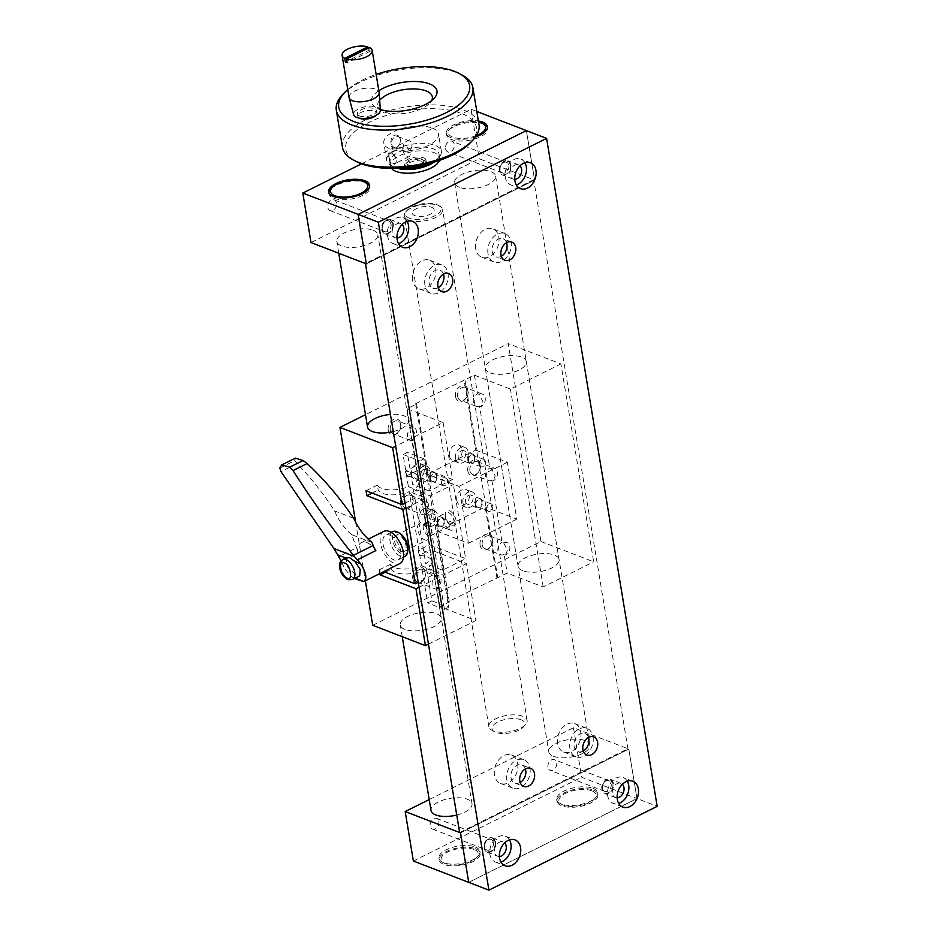 <?xml version="1.0" encoding="UTF-8"?>
<svg xmlns="http://www.w3.org/2000/svg" width="937" height="937" viewBox="0 0 937 937"><rect width="100%" height="100%" fill="white"/><g stroke="black" fill="none" stroke-linecap="round" stroke-linejoin="round"><path stroke-width="0.7" stroke-dasharray="4.68 3.51" d="M429.205 799.577L573.456 727.733L628.786 749.073L627.907 748.745L533.703 179.74L534.582 180.08L479.252 158.74L311.002 242.542M526.395 130.606L534.582 180.08L366.332 263.883L534.582 180.08L526.395 130.606M573.456 727.733L581.643 777.218L636.973 798.558L628.786 749.073L636.973 798.558L657.177 806.347M636.973 798.558L468.711 882.361L636.973 798.558M525.388 768.89A9.698 7.109 111.1 0 0 521.874 764.943A9.698 7.109 111.1 0 0 511.743 771.432A9.698 7.109 111.1 0 0 514.893 783.039A9.698 7.109 111.1 0 0 520.152 782.465M443.482 274.119A9.698 7.109 111.1 0 0 439.957 270.161A9.698 7.109 111.1 0 0 431.992 272.983A9.698 7.109 111.1 0 0 429.111 282.869A9.698 7.109 111.1 0 0 432.976 288.256A9.698 7.109 111.1 0 0 438.247 287.682M588.483 737.466A9.698 7.109 111.1 0 0 584.969 733.519A9.698 7.109 111.1 0 0 574.838 739.996A9.698 7.109 111.1 0 0 577.988 751.615A9.698 7.109 111.1 0 0 583.247 751.041M506.577 242.683A9.698 7.109 111.1 0 0 503.052 238.736A9.698 7.109 111.1 0 0 495.087 241.559A9.698 7.109 111.1 0 0 492.206 251.444A9.698 7.109 111.1 0 0 496.071 256.832A9.698 7.109 111.1 0 0 501.342 256.258M407.126 221.378A13.856 10.166 111.1 0 0 402.992 217.712A13.856 10.166 111.1 0 0 388.527 226.977A13.856 10.166 111.1 0 0 393.025 243.561A13.856 10.166 111.1 0 0 398.553 243.62M524.907 162.71A13.856 10.166 111.1 0 0 520.773 159.044A13.856 10.166 111.1 0 0 509.4 163.085A13.856 10.166 111.1 0 0 505.277 177.21A13.856 10.166 111.1 0 0 510.806 184.905A13.856 10.166 111.1 0 0 516.334 184.964M509.517 839.857A13.856 10.166 111.1 0 0 505.383 836.191A13.856 10.166 111.1 0 0 490.918 845.455A13.856 10.166 111.1 0 0 495.415 862.04A13.856 10.166 111.1 0 0 500.944 862.099M627.298 781.189A13.856 10.166 111.1 0 0 623.164 777.523A13.856 10.166 111.1 0 0 611.779 781.563A13.856 10.166 111.1 0 0 607.668 795.689A13.856 10.166 111.1 0 0 613.196 803.372A13.856 10.166 111.1 0 0 618.725 803.442M628.786 749.073L460.524 832.876L628.786 749.073M495.638 842.164A7.625 5.587 -68.9 0 1 493.377 849.941A7.625 5.587 -68.9 0 1 487.123 852.155A7.625 5.587 -68.9 0 1 484.64 843.042A7.625 5.587 -68.9 0 1 492.604 837.936A7.625 5.587 -68.9 0 1 495.638 842.164M601.859 789.27A7.625 5.587 -68.9 0 1 604.119 781.505A7.625 5.587 -68.9 0 1 610.385 779.279A7.625 5.587 -68.9 0 1 612.857 788.404A7.625 5.587 -68.9 0 1 604.892 793.498A7.625 5.587 -68.9 0 1 601.859 789.27M459.645 832.536L627.907 748.745M533.703 179.74L365.453 263.543M517.657 763.479A15.238 11.185 -68.9 0 1 513.113 779.022A15.238 11.185 -68.9 0 1 500.604 783.461A15.238 11.185 -68.9 0 1 495.65 765.224A15.238 11.185 -68.9 0 1 511.567 755.023A15.238 11.185 -68.9 0 1 517.657 763.479M412.608 280.222A15.238 11.185 -68.9 0 1 417.141 264.691A15.238 11.185 -68.9 0 1 429.661 260.24A15.238 11.185 -68.9 0 1 434.604 278.488A15.238 11.185 -68.9 0 1 418.687 288.678A15.238 11.185 -68.9 0 1 412.608 280.222M580.753 732.055A15.238 11.185 -68.9 0 1 576.22 747.597A15.238 11.185 -68.9 0 1 563.699 752.036A15.238 11.185 -68.9 0 1 558.745 733.8A15.238 11.185 -68.9 0 1 574.662 723.598A15.238 11.185 -68.9 0 1 580.753 732.055M475.703 248.797A15.238 11.185 -68.9 0 1 480.236 233.266A15.238 11.185 -68.9 0 1 492.757 228.815A15.238 11.185 -68.9 0 1 497.699 247.063A15.238 11.185 -68.9 0 1 481.782 257.253A15.238 11.185 -68.9 0 1 475.703 248.797M393.259 223.685A7.625 5.587 -68.9 0 1 390.987 231.462A7.625 5.587 -68.9 0 1 384.732 233.676A7.625 5.587 -68.9 0 1 382.261 224.564A7.625 5.587 -68.9 0 1 390.214 219.469A7.625 5.587 -68.9 0 1 393.259 223.685M499.468 170.792A7.625 5.587 -68.9 0 1 501.74 163.026A7.625 5.587 -68.9 0 1 507.995 160.801A7.625 5.587 -68.9 0 1 510.466 169.925A7.625 5.587 -68.9 0 1 502.513 175.02A7.625 5.587 -68.9 0 1 499.468 170.792M529.944 768.223A15.238 11.185 -68.9 0 1 525.411 783.765A15.238 11.185 -68.9 0 1 512.89 788.204A15.238 11.185 -68.9 0 1 507.948 769.968A15.238 11.185 -68.9 0 1 523.865 759.766A15.238 11.185 -68.9 0 1 529.944 768.223M424.906 284.965A15.238 11.185 -68.9 0 1 429.439 269.434A15.238 11.185 -68.9 0 1 441.948 264.984A15.238 11.185 -68.9 0 1 446.902 283.232A15.238 11.185 -68.9 0 1 430.985 293.422A15.238 11.185 -68.9 0 1 424.906 284.965M593.039 736.798A15.238 11.185 -68.9 0 1 588.506 752.341A15.238 11.185 -68.9 0 1 575.997 756.78A15.238 11.185 -68.9 0 1 571.043 738.543A15.238 11.185 -68.9 0 1 586.96 728.342A15.238 11.185 -68.9 0 1 593.039 736.798M488.001 253.54A15.238 11.185 -68.9 0 1 492.534 237.998A15.238 11.185 -68.9 0 1 505.055 233.559A15.238 11.185 -68.9 0 1 509.997 251.807A15.238 11.185 -68.9 0 1 494.08 261.997A15.238 11.185 -68.9 0 1 488.001 253.54M396.983 238.021A7.625 5.587 -68.9 0 1 395.273 237.74A7.625 5.587 -68.9 0 1 392.79 228.628A7.625 5.587 -68.9 0 1 400.755 223.533A7.625 5.587 -68.9 0 1 402.207 224.47M514.764 179.354A7.625 5.587 -68.9 0 1 513.043 179.084A7.625 5.587 -68.9 0 1 510.009 174.856A7.625 5.587 -68.9 0 1 512.27 167.091A7.625 5.587 -68.9 0 1 518.536 164.865A7.625 5.587 -68.9 0 1 519.988 165.814M499.374 856.5A7.625 5.587 -68.9 0 1 497.652 856.219A7.625 5.587 -68.9 0 1 495.181 847.107A7.625 5.587 -68.9 0 1 503.146 842A7.625 5.587 -68.9 0 1 504.598 842.949M617.155 797.832A7.625 5.587 -68.9 0 1 615.433 797.563A7.625 5.587 -68.9 0 1 612.4 793.334A7.625 5.587 -68.9 0 1 614.66 785.569A7.625 5.587 -68.9 0 1 620.915 783.344A7.625 5.587 -68.9 0 1 622.379 784.292M456.752 815.038A20.778 8.843 -9.4 0 0 472.014 803.7A20.778 8.843 -9.4 0 0 467.282 799.238A20.778 8.843 -9.4 0 0 443.833 799.847A20.778 8.843 -9.4 0 0 431.008 810.493M373.09 230.244A20.778 8.843 170.6 0 1 377.81 234.707A20.778 8.843 170.6 0 1 358.754 246.818A20.778 8.843 170.6 0 1 336.816 241.488A20.778 8.843 170.6 0 1 349.63 230.853A20.778 8.843 170.6 0 1 373.09 230.244M553.521 756.3A20.778 8.843 -9.4 0 0 576.969 755.691A20.778 8.843 -9.4 0 0 589.795 745.044A20.778 8.843 -9.4 0 0 567.845 739.715A20.778 8.843 -9.4 0 0 548.789 751.837A20.778 8.843 -9.4 0 0 553.521 756.3M459.317 187.295A20.778 8.843 170.6 0 1 454.597 182.832A20.778 8.843 170.6 0 1 473.653 170.721A20.778 8.843 170.6 0 1 495.591 176.039A20.778 8.843 170.6 0 1 482.778 186.686A20.778 8.843 170.6 0 1 459.317 187.295M431.641 207.288A11.08 4.708 170.6 0 1 434.159 209.665A11.08 4.708 170.6 0 1 424.004 216.131A11.08 4.708 170.6 0 1 412.292 213.285A11.08 4.708 170.6 0 1 419.132 207.616A11.08 4.708 170.6 0 1 431.641 207.288A11.08 4.708 -9.4 0 0 419.132 207.616A11.08 4.708 -9.4 0 0 412.292 213.285A11.08 4.708 -9.4 0 0 424.004 216.131A11.08 4.708 -9.4 0 0 434.159 209.665A11.08 4.708 -9.4 0 0 431.641 207.288M413.381 861.021L581.643 777.218M438.879 821.538A5.727 4.205 -68.9 0 1 437.169 827.383A5.727 4.205 -68.9 0 1 432.472 829.058A5.727 4.205 -68.9 0 1 430.61 822.194A5.727 4.205 -68.9 0 1 436.595 818.364A5.727 4.205 -68.9 0 1 438.879 821.538M547.958 767.216A5.727 4.205 -68.9 0 1 549.668 761.371A5.727 4.205 -68.9 0 1 554.376 759.708A5.727 4.205 -68.9 0 1 556.227 766.56A5.727 4.205 -68.9 0 1 550.253 770.39A5.727 4.205 -68.9 0 1 547.958 767.216M495.123 842.433A6.922 5.083 111.1 0 0 486.338 841.004A6.922 5.083 111.1 0 0 488.118 851.71A6.922 5.083 111.1 0 0 495.123 842.433M612.903 783.765A6.922 5.083 111.1 0 0 604.119 782.336A6.922 5.083 111.1 0 0 605.899 793.053A6.922 5.083 111.1 0 0 612.903 783.765M361.518 163.823L471.065 109.254L479.252 158.74M336.488 203.071A5.727 4.205 111.1 0 0 334.204 199.886A5.727 4.205 111.1 0 0 328.219 203.716A5.727 4.205 111.1 0 0 330.082 210.579A5.727 4.205 111.1 0 0 334.79 208.904A5.727 4.205 111.1 0 0 336.488 203.071M445.579 148.737A5.727 4.205 111.1 0 0 447.863 151.911A5.727 4.205 111.1 0 0 453.848 148.081A5.727 4.205 111.1 0 0 451.985 141.229A5.727 4.205 111.1 0 0 447.277 142.892A5.727 4.205 111.1 0 0 445.579 148.737M471.065 109.254L476.828 111.48M392.732 223.955A6.922 5.083 -68.9 0 1 385.728 233.243A6.922 5.083 -68.9 0 1 383.959 222.526A6.922 5.083 -68.9 0 1 392.732 223.955M510.513 165.287A6.922 5.083 -68.9 0 1 503.509 174.575A6.922 5.083 -68.9 0 1 501.74 163.858A6.922 5.083 -68.9 0 1 510.513 165.287M423.454 157.814A11.08 4.708 170.6 0 1 425.972 160.192A11.08 4.708 170.6 0 1 415.805 166.645A11.08 4.708 170.6 0 1 404.105 163.811A11.08 4.708 170.6 0 1 410.945 158.13A11.08 4.708 170.6 0 1 423.454 157.814M475.481 848.723A20.778 8.843 170.6 0 1 480.201 853.185A20.778 8.843 170.6 0 1 461.145 865.296A20.778 8.843 170.6 0 1 439.207 859.967A20.778 8.843 170.6 0 1 452.021 849.32A20.778 8.843 170.6 0 1 475.481 848.723M593.262 790.055A20.778 8.843 170.6 0 1 597.982 794.517A20.778 8.843 170.6 0 1 578.925 806.64A20.778 8.843 170.6 0 1 556.988 801.311A20.778 8.843 170.6 0 1 569.801 790.664A20.778 8.843 170.6 0 1 593.262 790.055M493.448 842.586A5.727 4.205 -68.9 0 1 491.738 848.43A5.727 4.205 -68.9 0 1 487.041 850.105A5.727 4.205 -68.9 0 1 485.179 843.241A5.727 4.205 -68.9 0 1 491.164 839.411A5.727 4.205 -68.9 0 1 493.448 842.586M602.526 788.263A5.727 4.205 -68.9 0 1 604.236 782.418A5.727 4.205 -68.9 0 1 608.945 780.755A5.727 4.205 -68.9 0 1 611.229 783.929A5.727 4.205 -68.9 0 1 609.518 789.774A5.727 4.205 -68.9 0 1 604.822 791.437A5.727 4.205 -68.9 0 1 602.526 788.263M475.504 136.919A20.778 8.843 170.6 0 1 446.399 133.359A20.778 8.843 170.6 0 1 456.624 123.602A20.778 8.843 170.6 0 1 478.409 121.002M391.057 224.119A5.727 4.205 -68.9 0 1 389.359 229.952A5.727 4.205 -68.9 0 1 384.65 231.626A5.727 4.205 -68.9 0 1 382.788 224.763A5.727 4.205 -68.9 0 1 388.773 220.933A5.727 4.205 -68.9 0 1 391.057 224.119M500.147 169.784A5.727 4.205 -68.9 0 1 501.845 163.94A5.727 4.205 -68.9 0 1 506.554 162.277A5.727 4.205 -68.9 0 1 508.838 165.451A5.727 4.205 -68.9 0 1 507.14 171.295A5.727 4.205 -68.9 0 1 502.431 172.958A5.727 4.205 -68.9 0 1 500.147 169.784M475.188 846.978A20.778 8.843 170.6 0 1 479.92 851.44A20.778 8.843 170.6 0 1 478.186 855.926A20.778 8.843 170.6 0 1 460.852 863.551A20.778 8.843 170.6 0 1 441.995 861.923A20.778 8.843 170.6 0 1 438.914 858.222A20.778 8.843 170.6 0 1 451.728 847.575A20.778 8.843 170.6 0 1 475.188 846.978M592.969 788.31A20.778 8.843 170.6 0 1 597.701 792.772A20.778 8.843 170.6 0 1 595.967 797.27A20.778 8.843 170.6 0 1 578.633 804.883A20.778 8.843 170.6 0 1 559.776 803.255A20.778 8.843 170.6 0 1 556.695 799.566A20.778 8.843 170.6 0 1 569.509 788.919A20.778 8.843 170.6 0 1 592.969 788.31M484.616 124.621A20.778 8.843 -9.4 0 0 482.965 123.848A20.778 8.843 -9.4 0 0 448.425 130.606A20.778 8.843 -9.4 0 0 446.691 135.104A20.778 8.843 -9.4 0 0 451.423 139.566A20.778 8.843 -9.4 0 0 474.872 138.957A20.778 8.843 -9.4 0 0 487.697 128.31A20.778 8.843 -9.4 0 0 487.451 127.455M366.835 183.277A20.778 8.843 -9.4 0 0 365.184 182.516A20.778 8.843 -9.4 0 0 330.644 189.274M328.875 192.87A20.778 8.843 -9.4 0 0 328.91 193.76A20.778 8.843 -9.4 0 0 333.642 198.222A20.778 8.843 -9.4 0 0 357.091 197.625A20.778 8.843 -9.4 0 0 369.916 186.978A20.778 8.843 -9.4 0 0 369.67 186.123M473.993 849.461A18.822 8 -9.4 0 0 448.776 851.499A18.822 8 -9.4 0 0 443.927 863A18.822 8 -9.4 0 0 461.016 864.476A18.822 8 -9.4 0 0 476.71 857.578A18.822 8 -9.4 0 0 473.993 849.461M591.774 790.805A18.822 8 -9.4 0 0 566.557 792.843A18.822 8 -9.4 0 0 561.708 804.344A18.822 8 -9.4 0 0 578.797 805.808A18.822 8 -9.4 0 0 594.491 798.91A18.822 8 -9.4 0 0 591.774 790.805M476.347 135.666A18.822 8 170.6 0 1 452.618 137.071A18.822 8 170.6 0 1 449.901 128.966A18.822 8 170.6 0 1 478.584 122.079M372.727 625.319L540.977 541.516L508.217 343.61L365.489 414.693M355.662 522.284L365.348 580.799M412.795 578.586A8.316 6.102 -68.9 0 1 421.193 567.435A8.316 6.102 -68.9 0 1 423.325 580.296A8.316 6.102 -68.9 0 1 412.795 578.586M388.223 430.153A8.316 6.102 -68.9 0 1 396.62 419.003A8.316 6.102 -68.9 0 1 398.752 431.863A8.316 6.102 -68.9 0 1 388.223 430.153M400.509 504.364A8.316 6.102 -68.9 0 1 408.907 493.225A8.316 6.102 -68.9 0 1 411.038 506.074A8.316 6.102 -68.9 0 1 400.509 504.364M480.095 545.065A8.316 6.102 -68.9 0 1 488.493 533.914A8.316 6.102 -68.9 0 1 490.625 546.775A8.316 6.102 -68.9 0 1 480.095 545.065M455.523 396.632A8.316 6.102 -68.9 0 1 463.92 385.482A8.316 6.102 -68.9 0 1 466.052 398.342A8.316 6.102 -68.9 0 1 455.523 396.632M467.809 470.842A8.316 6.102 -68.9 0 1 476.207 459.704A8.316 6.102 -68.9 0 1 478.338 472.553A8.316 6.102 -68.9 0 1 467.809 470.842M411.542 474.766A8.316 6.102 -68.9 0 1 414.013 466.286A8.316 6.102 -68.9 0 1 420.842 463.874A8.316 6.102 -68.9 0 1 423.547 473.817A8.316 6.102 -68.9 0 1 414.868 479.381A8.316 6.102 -68.9 0 1 411.542 474.766M456.776 500.44A8.316 6.102 -68.9 0 1 459.247 491.972A8.316 6.102 -68.9 0 1 466.076 489.547A8.316 6.102 -68.9 0 1 468.769 499.491A8.316 6.102 -68.9 0 1 460.09 505.055A8.316 6.102 -68.9 0 1 456.776 500.44M449.397 455.909A8.316 6.102 -68.9 0 1 451.88 447.441A8.316 6.102 -68.9 0 1 458.708 445.016A8.316 6.102 -68.9 0 1 461.402 454.96A8.316 6.102 -68.9 0 1 452.723 460.524A8.316 6.102 -68.9 0 1 449.397 455.909M418.921 519.297A8.316 6.102 -68.9 0 1 421.392 510.817A8.316 6.102 -68.9 0 1 428.221 508.404A8.316 6.102 -68.9 0 1 430.915 518.348A8.316 6.102 -68.9 0 1 422.236 523.912A8.316 6.102 -68.9 0 1 418.921 519.297M540.977 541.516L593.671 561.837L560.912 363.931L508.217 343.61M428.455 644.129L475.891 620.505L439.886 606.614L449.35 601.905L448.472 601.566L507.186 573.093L543.202 586.984L593.671 561.837M405.018 629.418A20.778 8.843 170.6 0 1 400.298 624.956A20.778 8.843 170.6 0 1 419.354 612.833A20.778 8.843 170.6 0 1 441.292 618.162A20.778 8.843 170.6 0 1 428.478 628.809A20.778 8.843 170.6 0 1 405.018 629.418M522.799 570.75A20.778 8.843 170.6 0 1 518.079 566.288A20.778 8.843 170.6 0 1 537.135 554.177A20.778 8.843 170.6 0 1 559.073 559.506A20.778 8.843 170.6 0 1 546.259 570.141A20.778 8.843 170.6 0 1 522.799 570.75M379.79 573.62L379.169 569.907L383.713 571.664M401.586 551.343A9.007 4.767 63.5 0 1 395.086 543.261A9.007 4.767 63.5 0 1 396.234 535.238A9.007 4.767 63.5 0 1 404.526 541.176A9.007 4.767 63.5 0 1 404.269 551.366A9.007 4.767 63.5 0 1 401.586 551.343M560.912 363.931L510.431 389.066L474.427 375.187L415.712 403.648L416.59 403.988L407.126 408.696L443.131 422.587L395.695 446.223M393.271 431.582A20.778 8.843 -9.4 0 0 408.532 420.244A20.778 8.843 -9.4 0 0 390.436 414.447M490.039 372.832A20.778 8.843 -9.4 0 0 513.488 372.235A20.778 8.843 -9.4 0 0 526.313 361.588A20.778 8.843 -9.4 0 0 504.364 356.259A20.778 8.843 -9.4 0 0 485.307 368.37A20.778 8.843 -9.4 0 0 490.039 372.832M414.88 578.387A6.817 5.001 -68.9 0 1 416.906 571.441A6.817 5.001 -68.9 0 1 422.505 569.45A6.817 5.001 -68.9 0 1 425.269 575.4A6.817 5.001 -68.9 0 1 421.064 581.889A6.817 5.001 -68.9 0 1 417.609 582.158A6.817 5.001 -68.9 0 1 414.88 578.387M390.307 429.942A6.817 5.001 -68.9 0 1 392.334 422.997A6.817 5.001 -68.9 0 1 397.932 421.018A6.817 5.001 -68.9 0 1 400.146 429.169A6.817 5.001 -68.9 0 1 393.036 433.726A6.817 5.001 -68.9 0 1 390.307 429.942M402.594 504.165A6.817 5.001 -68.9 0 1 404.62 497.219A6.817 5.001 -68.9 0 1 410.219 495.228A6.817 5.001 -68.9 0 1 412.983 501.178A6.817 5.001 -68.9 0 1 408.778 507.667A6.817 5.001 -68.9 0 1 405.323 507.948A6.817 5.001 -68.9 0 1 402.594 504.165M482.192 544.865A6.817 5.001 -68.9 0 1 486.35 536.198A6.817 5.001 -68.9 0 1 489.805 535.929A6.817 5.001 -68.9 0 1 492.019 544.081A6.817 5.001 -68.9 0 1 484.909 548.637A6.817 5.001 -68.9 0 1 482.192 544.865M457.619 396.421A6.817 5.001 -68.9 0 1 459.645 389.476A6.817 5.001 -68.9 0 1 465.232 387.496A6.817 5.001 -68.9 0 1 467.446 395.648A6.817 5.001 -68.9 0 1 460.336 400.204A6.817 5.001 -68.9 0 1 457.619 396.421M469.905 470.643A6.817 5.001 -68.9 0 1 474.063 461.988A6.817 5.001 -68.9 0 1 477.519 461.718A6.817 5.001 -68.9 0 1 479.732 469.87A6.817 5.001 -68.9 0 1 472.623 474.427A6.817 5.001 -68.9 0 1 469.905 470.643M417.691 477.144A8.316 6.102 -68.9 0 1 420.163 468.664A8.316 6.102 -68.9 0 1 426.991 466.239A8.316 6.102 -68.9 0 1 429.696 476.195A8.316 6.102 -68.9 0 1 421.006 481.747A8.316 6.102 -68.9 0 1 417.691 477.144M462.925 502.818A8.316 6.102 -68.9 0 1 465.396 494.338A8.316 6.102 -68.9 0 1 472.225 491.913A8.316 6.102 -68.9 0 1 474.918 501.869A8.316 6.102 -68.9 0 1 466.239 507.421A8.316 6.102 -68.9 0 1 462.925 502.818M455.546 458.287A8.316 6.102 -68.9 0 1 458.029 449.807A8.316 6.102 -68.9 0 1 464.846 447.382A8.316 6.102 -68.9 0 1 467.551 457.338A8.316 6.102 -68.9 0 1 458.872 462.89A8.316 6.102 -68.9 0 1 455.546 458.287M425.07 521.663A8.316 6.102 -68.9 0 1 427.541 513.195A8.316 6.102 -68.9 0 1 434.37 510.77A8.316 6.102 -68.9 0 1 437.064 520.726A8.316 6.102 -68.9 0 1 428.385 526.278A8.316 6.102 -68.9 0 1 425.07 521.663M543.202 586.984L510.431 389.066M439.886 606.614L436.794 587.956L438.305 588.541L440.179 583.564L436.291 576.372L434.78 575.798L430.47 549.714L466.474 563.605L475.891 620.505M419.038 587.23L439.137 577.215L444.454 609.378L448.659 607.281L443.342 575.131L466.474 563.605M474.427 375.187L477.519 393.833L479.03 394.418L482.906 401.61L481.044 406.588L479.533 406.002L489.805 468.055L491.316 468.641L495.193 475.832L493.33 480.798L491.82 480.224L502.091 542.277L503.602 542.851L507.491 550.054L505.617 555.02L504.106 554.435L507.186 573.093M504.106 554.435A6.817 5.001 -68.9 0 1 500.639 554.716A6.817 5.001 -68.9 0 1 497.887 548.766A6.817 5.001 -68.9 0 1 502.091 542.277M491.82 480.224A6.817 5.001 -68.9 0 1 488.353 480.494A6.817 5.001 -68.9 0 1 485.6 474.544A6.817 5.001 -68.9 0 1 489.805 468.055M479.533 406.002A6.817 5.001 -68.9 0 1 476.066 406.271A6.817 5.001 -68.9 0 1 473.349 402.5A6.817 5.001 -68.9 0 1 477.519 393.833M464.963 379.895L497.723 577.813M496.844 577.473L485.179 506.964L436.806 531.056L448.472 601.566M407.126 408.696L410.207 427.354A6.817 5.001 -68.9 0 1 413.674 427.085A6.817 5.001 -68.9 0 1 416.426 433.035A6.817 5.001 -68.9 0 1 412.221 439.523L416.543 465.607L405.252 471.229L406.072 476.172L417.363 470.55L422.493 501.576A6.817 5.001 -68.9 0 1 425.96 501.307A6.817 5.001 -68.9 0 1 428.713 507.245A6.817 5.001 -68.9 0 1 424.508 513.745L429.65 544.772L418.359 550.394L419.179 555.336L430.47 549.714M434.78 575.798A6.817 5.001 -68.9 0 1 438.247 575.517A6.817 5.001 -68.9 0 1 440.999 581.467A6.817 5.001 -68.9 0 1 436.794 587.956M449.35 601.905L416.59 403.988M419.179 555.336A20.778 8.843 170.6 0 1 431.875 561.263A20.778 8.843 170.6 0 1 426.534 568.642L431.863 600.804A20.778 8.843 170.6 0 1 427.659 602.901L422.329 570.738A20.778 8.843 170.6 0 1 395.601 572.507A20.778 8.843 170.6 0 1 391.279 569.239L390.46 564.285A20.778 8.843 -9.4 0 0 394.782 567.564A20.778 8.843 -9.4 0 0 421.509 565.796L409.223 491.574A20.778 8.843 170.6 0 1 382.495 493.342A20.778 8.843 170.6 0 1 378.173 490.063L377.353 485.12A20.778 8.843 -9.4 0 0 381.675 488.4A20.778 8.843 -9.4 0 0 408.403 486.631L403.074 454.468A20.778 8.843 -9.4 0 0 407.29 452.372L412.608 484.534A20.778 8.843 -9.4 0 0 417.949 477.144A20.778 8.843 -9.4 0 0 405.252 471.229M406.072 476.172A20.778 8.843 170.6 0 1 418.769 482.098A20.778 8.843 170.6 0 1 413.428 489.477L425.714 563.699A20.778 8.843 -9.4 0 0 431.055 556.32A20.778 8.843 -9.4 0 0 418.359 550.394M379.169 569.907L390.46 564.285M421.509 565.796L438.317 572.273L418.218 582.287M385.236 572.249L391.279 569.239M439.137 577.215L422.329 570.738M443.131 422.587L452.548 479.486L429.415 491.011L424.086 458.849L419.881 460.945L425.211 493.108L405.112 503.122M366.062 490.742L377.353 485.12M408.403 486.631L425.211 493.108M372.13 493.085L378.173 490.063M405.932 508.065L426.03 498.051L409.223 491.574M426.03 498.051L438.317 572.273M424.719 539.817A9.007 4.767 -116.5 0 0 427.401 539.841A9.007 4.767 -116.5 0 0 427.659 529.651A9.007 4.767 -116.5 0 0 419.378 523.713A9.007 4.767 -116.5 0 0 418.218 531.736A9.007 4.767 -116.5 0 0 424.719 539.817M452.548 479.486L416.543 465.607M412.221 439.523L413.732 440.109L415.606 435.131L411.718 427.94L410.207 427.354M415.712 403.648L427.377 474.157L475.75 450.065L464.084 379.555M438.305 588.541A6.817 5.001 -68.9 0 1 434.85 588.811A6.817 5.001 -68.9 0 1 432.086 582.873A6.817 5.001 -68.9 0 1 436.291 576.372M413.732 440.109A6.817 5.001 -68.9 0 1 410.277 440.378A6.817 5.001 -68.9 0 1 407.56 436.595A6.817 5.001 -68.9 0 1 411.718 427.94M424.508 513.745L426.019 514.319A6.817 5.001 -68.9 0 1 422.564 514.6A6.817 5.001 -68.9 0 1 419.799 508.65A6.817 5.001 -68.9 0 1 424.004 502.162L422.493 501.576M503.602 542.851A6.817 5.001 -68.9 0 1 507.058 542.582A6.817 5.001 -68.9 0 1 509.822 548.532A6.817 5.001 -68.9 0 1 505.617 555.02M479.03 394.418A6.817 5.001 -68.9 0 1 482.485 394.149A6.817 5.001 -68.9 0 1 485.249 400.087A6.817 5.001 -68.9 0 1 481.044 406.588M491.316 468.641A6.817 5.001 -68.9 0 1 494.771 468.359A6.817 5.001 -68.9 0 1 497.535 474.309A6.817 5.001 -68.9 0 1 493.33 480.798M420.326 475.832A4.849 3.561 111.1 0 0 422.259 478.514A4.849 3.561 111.1 0 0 427.319 475.27A4.849 3.561 111.1 0 0 425.749 469.472A4.849 3.561 111.1 0 0 421.767 470.889A4.849 3.561 111.1 0 0 420.326 475.832M465.548 501.506A4.849 3.561 111.1 0 0 467.493 504.2A4.849 3.561 111.1 0 0 472.553 500.955A4.849 3.561 111.1 0 0 470.971 495.146A4.849 3.561 111.1 0 0 466.989 496.563A4.849 3.561 111.1 0 0 465.548 501.506M458.181 456.975A4.849 3.561 111.1 0 0 460.114 459.669A4.849 3.561 111.1 0 0 465.174 456.424A4.849 3.561 111.1 0 0 463.604 450.615A4.849 3.561 111.1 0 0 459.622 452.032A4.849 3.561 111.1 0 0 458.181 456.975M427.694 520.363A4.849 3.561 111.1 0 0 429.626 523.045A4.849 3.561 111.1 0 0 434.698 519.801A4.849 3.561 111.1 0 0 433.117 514.003A4.849 3.561 111.1 0 0 429.134 515.42A4.849 3.561 111.1 0 0 427.694 520.363M426.534 568.642L443.342 575.131M444.454 609.378L427.659 602.901M431.863 600.804L448.659 607.281M475.75 450.065L507.374 462.257L516.791 519.157L485.179 506.964M436.806 531.056L468.418 543.249L459.001 486.35L427.377 474.157M516.791 519.157L468.418 543.249M429.65 544.772L465.654 558.651L442.522 570.176L425.714 563.699M426.019 514.319L427.893 509.353L424.004 502.162M417.363 470.55L453.367 484.441L465.654 558.651M451.962 525.587A8.316 4.404 -116.5 0 0 456.108 521.089A8.316 4.404 -116.5 0 0 450.826 511.461A8.316 4.404 -116.5 0 0 445.368 513.581A8.316 4.404 -116.5 0 0 451.154 525.2A8.316 4.404 -116.5 0 0 451.962 525.587M413.428 489.477L430.235 495.966L453.367 484.441M429.415 491.011L412.608 484.534M442.522 570.176L430.235 495.966M428.607 535.765A6.817 3.607 63.5 0 1 423.688 529.651A6.817 3.607 63.5 0 1 424.555 523.584A6.817 3.607 63.5 0 1 430.821 528.07A6.817 3.607 63.5 0 1 430.633 535.777A6.817 3.607 63.5 0 1 428.607 535.765M424.086 458.849L407.29 452.372M403.074 454.468L419.881 460.945M459.001 486.35L507.374 462.257M429.978 479.557A4.849 3.561 -68.9 0 1 431.43 474.614A4.849 3.561 -68.9 0 1 435.412 473.197A4.849 3.561 -68.9 0 1 436.982 479.006A4.849 3.561 -68.9 0 1 431.922 482.25A4.849 3.561 -68.9 0 1 429.978 479.557M475.211 505.23A4.849 3.561 -68.9 0 1 476.652 500.288A4.849 3.561 -68.9 0 1 480.634 498.871A4.849 3.561 -68.9 0 1 482.215 504.68A4.849 3.561 -68.9 0 1 477.144 507.924A4.849 3.561 -68.9 0 1 475.211 505.23M467.844 460.699A4.849 3.561 -68.9 0 1 469.285 455.757A4.849 3.561 -68.9 0 1 473.267 454.34A4.849 3.561 -68.9 0 1 474.836 460.149A4.849 3.561 -68.9 0 1 469.777 463.393A4.849 3.561 -68.9 0 1 467.844 460.699M437.356 524.088A4.849 3.561 -68.9 0 1 438.797 519.145A4.849 3.561 -68.9 0 1 442.779 517.728A4.849 3.561 -68.9 0 1 444.349 523.537A4.849 3.561 -68.9 0 1 439.289 526.781A4.849 3.561 -68.9 0 1 437.356 524.088M450.603 524.814A6.817 3.607 63.5 0 1 449.947 524.497A6.817 3.607 63.5 0 1 445.204 514.975A6.817 3.607 63.5 0 1 446.551 512.633A6.817 3.607 63.5 0 1 452.817 517.119A6.817 3.607 63.5 0 1 452.63 524.825A6.817 3.607 63.5 0 1 450.603 524.814M430.669 479.217A3.947 2.893 111.1 0 0 432.238 481.407A3.947 2.893 111.1 0 0 436.361 478.76A3.947 2.893 111.1 0 0 435.084 474.04A3.947 2.893 111.1 0 0 431.84 475.188A3.947 2.893 111.1 0 0 430.669 479.217M475.891 504.891A3.947 2.893 111.1 0 0 477.472 507.081A3.947 2.893 111.1 0 0 481.595 504.434A3.947 2.893 111.1 0 0 480.318 499.714A3.947 2.893 111.1 0 0 477.074 500.862A3.947 2.893 111.1 0 0 475.891 504.891M468.523 460.36A3.947 2.893 111.1 0 0 470.105 462.55A3.947 2.893 111.1 0 0 474.227 459.903A3.947 2.893 111.1 0 0 472.939 455.183A3.947 2.893 111.1 0 0 469.695 456.331A3.947 2.893 111.1 0 0 468.523 460.36M438.036 523.748A3.947 2.893 111.1 0 0 439.617 525.938A3.947 2.893 111.1 0 0 443.74 523.291A3.947 2.893 111.1 0 0 442.451 518.571A3.947 2.893 111.1 0 0 439.207 519.719A3.947 2.893 111.1 0 0 438.036 523.748M441.55 483.41A3.947 2.893 -68.9 0 1 442.721 479.381A3.947 2.893 -68.9 0 1 445.965 478.233A3.947 2.893 -68.9 0 1 447.242 482.965A3.947 2.893 -68.9 0 1 443.119 485.6A3.947 2.893 -68.9 0 1 441.55 483.41M486.783 509.084A3.947 2.893 -68.9 0 1 487.954 505.066A3.947 2.893 -68.9 0 1 491.199 503.907A3.947 2.893 -68.9 0 1 492.475 508.639A3.947 2.893 -68.9 0 1 488.353 511.274A3.947 2.893 -68.9 0 1 486.783 509.084M479.404 464.553A3.947 2.893 -68.9 0 1 480.576 460.535A3.947 2.893 -68.9 0 1 483.82 459.376A3.947 2.893 -68.9 0 1 485.108 464.108A3.947 2.893 -68.9 0 1 480.986 466.743A3.947 2.893 -68.9 0 1 479.404 464.553M448.917 527.941A3.947 2.893 -68.9 0 1 450.1 523.912A3.947 2.893 -68.9 0 1 453.332 522.764A3.947 2.893 -68.9 0 1 454.621 527.496A3.947 2.893 -68.9 0 1 450.498 530.131A3.947 2.893 -68.9 0 1 448.917 527.941M383.807 531.373A18.014 9.546 -116.5 0 0 381.511 547.407A18.014 9.546 -116.5 0 0 394.5 563.57A18.014 9.546 -116.5 0 0 399.865 563.605M362.326 581.736L360.792 580.366L355.884 579.253M354.338 578.551L351.984 576.946C346.995 572.273 343.469 567.061 341.396 561.31L357.911 553.088A18.014 9.546 63.5 0 1 361.459 542.5A18.014 9.546 63.5 0 1 375.831 550.605M389.792 535.121A13.856 7.344 63.5 0 1 399.794 547.548A13.856 7.344 63.5 0 1 398.014 559.893A13.856 7.344 63.5 0 1 385.271 550.769A13.856 7.344 63.5 0 1 385.669 535.086A13.856 7.344 63.5 0 1 389.792 535.121M357.911 553.088A13.856 7.344 -116.5 0 0 356.552 547.782L339.124 556.473M346.678 557.597L346.046 558.089L347.744 567.26L356.61 575.751L359.667 575.892M371.954 542.476L351.715 534.676L356.552 547.782M392.591 531.642A13.856 7.344 -116.5 0 0 392.193 547.313A13.856 7.344 -116.5 0 0 404.936 556.437M351.715 534.676C344.383 528.527 338.667 520.597 334.568 510.888C323.394 493.541 310.92 477.8 297.134 463.651L281.03 471.674M353.706 518.278L334.568 510.888M399.642 533.235A11.9 6.301 -116.5 0 0 398.494 532.684A11.9 6.301 -116.5 0 0 392.556 539.103A11.9 6.301 -116.5 0 0 400.111 552.889A11.9 6.301 -116.5 0 0 407.923 549.855M279.823 468.067L294.897 460.559L297.134 463.651M294.897 460.559L295.319 458.146M522.729 716.243A19.396 8.246 -9.4 0 0 500.838 716.805A19.396 8.246 -9.4 0 0 488.88 726.749A19.396 8.246 -9.4 0 0 491.749 730.204A19.396 8.246 -9.4 0 0 509.353 731.715A19.396 8.246 -9.4 0 0 525.528 724.606A19.396 8.246 -9.4 0 0 527.144 720.412A19.396 8.246 -9.4 0 0 522.729 716.243M438.153 205.379A19.396 8.246 170.6 0 1 439.687 206.093A19.396 8.246 170.6 0 1 442.569 209.548A19.396 8.246 170.6 0 1 430.61 219.481A19.396 8.246 170.6 0 1 408.708 220.054A19.396 8.246 170.6 0 1 404.304 215.885A19.396 8.246 170.6 0 1 405.908 211.692A19.396 8.246 170.6 0 1 438.153 205.379M521.042 719.768A16.62 7.074 -9.4 0 0 498.765 721.572A16.62 7.074 -9.4 0 0 494.478 731.727A16.62 7.074 -9.4 0 0 509.576 733.027A16.62 7.074 -9.4 0 0 523.443 726.936A16.62 7.074 -9.4 0 0 521.042 719.768M409.563 218.286A18.014 7.66 170.6 0 1 406.963 210.52A18.014 7.66 170.6 0 1 421.978 203.926A18.014 7.66 170.6 0 1 438.329 205.332A18.014 7.66 170.6 0 1 433.69 216.342A18.014 7.66 170.6 0 1 409.563 218.286M423.864 160.286A11.08 4.708 170.6 0 1 426.382 162.663A11.08 4.708 170.6 0 1 416.215 169.129A11.08 4.708 170.6 0 1 404.515 166.282A11.08 4.708 170.6 0 1 411.355 160.602A11.08 4.708 170.6 0 1 423.864 160.286M421.755 161.328A8.316 3.537 -9.4 0 0 412.374 161.574A8.316 3.537 -9.4 0 0 407.244 165.837A8.316 3.537 -9.4 0 0 416.028 167.957A8.316 3.537 -9.4 0 0 423.653 163.12A8.316 3.537 -9.4 0 0 421.755 161.328M421.345 158.857A8.316 3.537 170.6 0 1 423.243 160.649A8.316 3.537 170.6 0 1 415.618 165.486A8.316 3.537 170.6 0 1 406.834 163.354A8.316 3.537 170.6 0 1 411.964 159.103A8.316 3.537 170.6 0 1 421.345 158.857M439.394 160.414A24.936 10.6 -9.4 0 0 439.64 157.931A24.936 10.6 -9.4 0 0 433.972 152.579A24.936 10.6 -9.4 0 0 405.826 153.293A24.936 10.6 -9.4 0 0 390.436 166.072A24.936 10.6 -9.4 0 0 391.479 168.344M397.03 168.238A24.936 10.6 170.6 0 1 393.528 166.798A24.936 10.6 170.6 0 1 389.827 162.359A24.936 10.6 170.6 0 1 405.206 149.592A24.936 10.6 170.6 0 1 433.351 148.866A24.936 10.6 170.6 0 1 439.031 154.218A24.936 10.6 170.6 0 1 436.958 159.606A24.936 10.6 170.6 0 1 434.1 162.101M400.837 168.039A27.712 11.783 170.6 0 1 390.788 165.275A27.712 11.783 170.6 0 1 386.676 160.344A27.712 11.783 170.6 0 1 403.777 146.149A27.712 11.783 170.6 0 1 435.049 145.34A27.712 11.783 170.6 0 1 441.35 151.29A27.712 11.783 170.6 0 1 439.043 157.287A27.712 11.783 170.6 0 1 430.434 163.143M432.18 128.018A27.712 11.783 170.6 0 1 438.481 133.979A27.712 11.783 170.6 0 1 413.076 150.119A27.712 11.783 170.6 0 1 383.819 143.021A27.712 11.783 170.6 0 1 400.907 128.826A27.712 11.783 170.6 0 1 432.18 128.018M394.278 148.245C400.462 148.585 403.179 135.525 396.304 135.045C389.698 134.553 389.195 148.444 394.278 148.245M388.328 156.983C387.695 153.164 388.726 151.841 391.408 153.012C394.688 155.273 396.316 158.306 396.292 162.101C393.376 166.903 390.729 165.228 388.351 157.076L388.328 156.983M470.21 142.904A66.281 28.192 -9.4 0 0 461.461 113.436A66.281 28.192 -9.4 0 0 371.86 120.978A66.281 28.192 -9.4 0 0 356.657 161.703M342.462 147.332A69.209 29.434 170.6 0 1 385.154 111.866A69.209 29.434 170.6 0 1 463.276 109.863A69.209 29.434 170.6 0 1 479.018 124.726M342.743 94.508A69.209 29.434 170.6 0 1 457.139 72.746A69.209 29.434 170.6 0 1 461.73 74.819M347.756 89.519A66.316 28.204 170.6 0 1 376.147 74.445M376.112 115.321A9.698 4.123 -9.4 0 0 376.943 113.19A9.698 4.123 -9.4 0 0 366.707 110.707A9.698 4.123 -9.4 0 0 357.817 116.364A9.698 4.123 -9.4 0 0 359.293 118.109M378.853 90.748A33.252 14.137 -9.4 0 0 376.323 107.79A33.252 14.137 -9.4 0 0 380.305 109.488M359.609 115.965A9.698 4.123 170.6 0 1 357.407 113.881A9.698 4.123 170.6 0 1 366.297 108.235A9.698 4.123 170.6 0 1 376.533 110.718A9.698 4.123 170.6 0 1 370.56 115.684A9.698 4.123 170.6 0 1 359.609 115.965M379.672 100.259A27.712 11.783 -9.4 0 0 381.781 110.847A27.712 11.783 -9.4 0 0 406.927 113.014A27.712 11.783 -9.4 0 0 430.036 102.859A27.712 11.783 -9.4 0 0 431.629 100.61M380.352 110.32A13.54 5.763 -9.4 0 0 377.248 107.181A13.54 5.763 -9.4 0 0 361.705 107.65A13.54 5.763 -9.4 0 0 353.659 114.747M349.068 97.471A15.238 6.477 170.6 0 1 358.473 89.659A15.238 6.477 170.6 0 1 375.667 89.226A15.238 6.477 170.6 0 1 379.134 92.494M368.018 48.279L368.393 50.563L346.877 61.28M369.541 47.529L370.15 51.242A15.238 6.477 -9.4 0 0 368.393 50.563M370.15 51.242L347.112 62.709M391.631 144.075A5.727 4.205 111.1 0 0 393.927 147.261A5.727 4.205 111.1 0 0 395.121 147.46A5.727 4.205 111.1 0 0 400.158 142.647A5.727 4.205 111.1 0 0 398.049 136.568A5.727 4.205 111.1 0 0 393.341 138.243A5.727 4.205 111.1 0 0 391.631 144.075M403.168 148.526A5.727 4.205 -68.9 0 1 404.878 142.693A5.727 4.205 -68.9 0 1 409.574 141.018A5.727 4.205 -68.9 0 1 411.437 147.87A5.727 4.205 -68.9 0 1 405.452 151.7A5.727 4.205 -68.9 0 1 403.168 148.526M402.851 150.131A5.727 3.034 -116.5 0 0 405.393 155.273A5.727 3.034 -116.5 0 0 409.036 156.666A5.727 3.034 -116.5 0 0 409.2 150.189A5.727 3.034 -116.5 0 0 403.929 146.406A5.727 3.034 -116.5 0 0 402.851 150.131M389.031 157.018A5.727 3.034 63.5 0 1 390.108 153.293A5.727 3.034 63.5 0 1 392.369 153.563A5.727 3.034 63.5 0 1 396.351 161.574A5.727 3.034 63.5 0 1 395.215 163.542A5.727 3.034 63.5 0 1 391.584 162.148A5.727 3.034 63.5 0 1 389.031 157.018M355.123 578.152L351.984 576.946M352.617 579.406A11.08 5.868 63.5 0 1 342.415 572.109A11.08 5.868 63.5 0 1 342.731 559.565M514.893 783.039L523.678 786.424M521.874 764.943L530.647 768.328M448.741 273.545L439.957 270.161M441.76 291.641L432.976 288.256M577.988 751.615L586.773 754.999M584.969 733.519L593.753 736.904M511.836 242.121L503.052 238.736M504.856 260.217L496.071 256.832M393.025 243.561L402.687 247.286M402.992 217.712L412.655 221.437M530.436 162.78L520.773 159.044M520.468 188.63L510.806 184.905M495.415 862.04L505.078 865.765M505.383 836.191L515.045 839.915M632.826 781.259L623.164 777.523M622.859 807.108L613.196 803.372M487.123 852.155L497.652 856.219M492.604 837.936L503.146 842M620.915 783.344L610.385 779.279M615.433 797.563L604.892 793.498M500.604 783.461L512.89 788.204M511.567 755.023L523.865 759.766M441.948 264.984L429.661 260.24M430.985 293.422L418.687 288.678M563.699 752.036L575.997 756.78M574.662 723.598L586.96 728.342M505.055 233.559L492.757 228.815M494.08 261.997L481.782 257.253M384.732 233.676L395.273 237.74M390.214 219.469L400.755 223.533M518.536 164.865L507.995 160.801M513.043 179.084L502.513 175.02M472.014 803.7L377.81 234.707M402.242 636.703L400.298 624.956M338.761 253.248L336.816 241.488M454.597 182.832L548.789 751.837M495.591 176.039L589.795 745.044M426.382 162.663L425.972 160.192M404.515 166.282L404.105 163.811M432.472 829.058L487.041 850.105M436.595 818.364L491.164 839.411M608.945 780.755L554.376 759.708M604.822 791.437L550.253 770.39M330.082 210.579L384.65 231.626M334.204 199.886L388.773 220.933M506.554 162.277L451.985 141.229M502.431 172.958L447.863 151.911M480.201 853.185L479.92 851.44M439.207 859.967L438.914 858.222M597.982 794.517L597.701 792.772M556.988 801.311L556.695 799.566M487.697 128.31L487.404 126.565M446.691 135.104L446.399 133.359M369.916 186.978L369.623 185.233M328.91 193.76L328.618 192.015M476.71 857.578L478.186 855.926M443.927 863L441.995 861.923M594.491 798.91L595.967 797.27M561.708 804.344L559.776 803.255M449.901 128.966L448.425 130.606M426.991 466.239L420.842 463.874M421.006 481.747L414.868 479.381M472.225 491.913L466.076 489.547M466.239 507.421L460.09 505.055M464.846 447.382L458.708 445.016M458.872 462.89L452.723 460.524M434.37 510.77L428.221 508.404M428.385 526.278L422.236 523.912M408.532 420.244L417.949 477.144M418.769 482.098L431.055 556.32M431.875 561.263L441.292 618.162M485.307 368.37L518.079 566.288M526.313 361.588L559.073 559.506M404.269 551.366L427.401 539.841M396.234 535.238L419.378 523.713M417.609 582.158L434.85 588.811M422.505 569.45L438.247 575.517M413.674 427.085L397.932 421.018M410.277 440.378L393.036 433.726M405.323 507.948L422.564 514.6M410.219 495.228L425.96 501.307M484.909 548.637L500.639 554.716M489.805 535.929L507.058 542.582M482.485 394.149L465.232 387.496M476.066 406.271L460.336 400.204M472.623 474.427L488.353 480.494M477.519 461.718L494.771 468.359M435.412 473.197L425.749 469.472M431.922 482.25L422.259 478.514M480.634 498.871L470.971 495.146M477.144 507.924L467.493 504.2M473.267 454.34L463.604 450.615M469.777 463.393L460.114 459.669M442.779 517.728L433.117 514.003M439.289 526.781L429.626 523.045M449.947 524.497L451.154 525.2M445.204 514.975L445.368 513.581M430.633 535.777L452.63 524.825M424.555 523.584L446.551 512.633M445.965 478.233L435.084 474.04M443.119 485.6L432.238 481.407M491.199 503.907L480.318 499.714M488.353 511.274L477.472 507.081M483.82 459.376L472.939 455.183M480.986 466.743L470.105 462.55M453.332 522.764L442.451 518.571M450.498 530.131L439.617 525.938M361.459 542.5L368.194 539.15M391.127 532.368L385.669 535.086M403.472 557.175L398.014 559.893M527.144 720.412L442.569 209.548M488.88 726.749L404.304 215.885M523.443 726.936L525.528 724.606M494.478 731.727L491.749 730.204M406.963 210.52L405.908 211.692M438.329 205.332L439.687 206.093M423.653 163.12L423.243 160.649M407.244 165.837L406.834 163.354M439.64 157.931L439.031 154.218M390.436 166.072L389.827 162.359M436.958 159.606L439.043 157.287M393.528 166.798L390.788 165.275M441.35 151.29L438.481 133.979M386.676 160.344L383.819 143.021M357.407 113.881L357.817 116.364M376.533 110.718L376.943 113.19M430.036 102.859L434.229 98.209M381.781 110.847L376.323 107.79M393.927 147.261L405.452 151.7M398.049 136.568L409.574 141.018M403.929 146.406L390.108 153.293M409.036 156.666L395.215 163.542M392.369 153.563L391.408 153.012"/><path stroke-width="1.41" d="M378.337 222.198L546.599 138.395L657.177 806.347L488.915 890.15L378.337 222.198L358.133 214.397L526.395 130.606L358.133 214.397L366.332 263.883L365.453 263.543L459.645 832.536L460.524 832.876L468.711 882.361L488.915 890.15M534.523 773.704A9.698 7.109 111.1 0 0 530.647 768.328A9.698 7.109 111.1 0 0 520.527 774.817A9.698 7.109 111.1 0 0 523.678 786.424A9.698 7.109 111.1 0 0 531.642 783.601A9.698 7.109 111.1 0 0 534.523 773.704M437.895 286.253A9.698 7.109 111.1 0 0 441.76 291.641A9.698 7.109 111.1 0 0 451.892 285.153A9.698 7.109 111.1 0 0 448.741 273.545A9.698 7.109 111.1 0 0 440.777 276.368A9.698 7.109 111.1 0 0 437.895 286.253M597.619 742.28A9.698 7.109 111.1 0 0 593.753 736.904A9.698 7.109 111.1 0 0 583.622 743.392A9.698 7.109 111.1 0 0 586.773 754.999A9.698 7.109 111.1 0 0 594.737 752.165A9.698 7.109 111.1 0 0 597.619 742.28M500.99 254.829A9.698 7.109 111.1 0 0 504.856 260.217A9.698 7.109 111.1 0 0 514.987 253.728A9.698 7.109 111.1 0 0 511.836 242.121A9.698 7.109 111.1 0 0 503.872 244.944A9.698 7.109 111.1 0 0 500.99 254.829M418.183 229.12A13.856 10.166 111.1 0 0 412.655 221.437A13.856 10.166 111.1 0 0 398.19 230.701A13.856 10.166 111.1 0 0 402.687 247.286A13.856 10.166 111.1 0 0 414.06 243.245A13.856 10.166 111.1 0 0 418.183 229.12M514.94 180.935A13.856 10.166 111.1 0 0 520.468 188.63A13.856 10.166 111.1 0 0 534.933 179.354A13.856 10.166 111.1 0 0 530.436 162.78A13.856 10.166 111.1 0 0 519.051 166.809A13.856 10.166 111.1 0 0 514.94 180.935M520.574 847.598A13.856 10.166 111.1 0 0 515.045 839.915A13.856 10.166 111.1 0 0 500.581 849.18A13.856 10.166 111.1 0 0 505.078 865.765A13.856 10.166 111.1 0 0 516.451 861.724A13.856 10.166 111.1 0 0 520.574 847.598M617.319 799.413A13.856 10.166 111.1 0 0 622.859 807.108A13.856 10.166 111.1 0 0 637.324 797.832A13.856 10.166 111.1 0 0 632.826 781.259A13.856 10.166 111.1 0 0 621.442 785.288A13.856 10.166 111.1 0 0 617.319 799.413M546.599 138.395L476.828 111.48M520.152 782.465A9.698 7.109 111.1 0 0 525.739 770.319A9.698 7.109 111.1 0 0 525.388 768.89M438.247 287.682A9.698 7.109 111.1 0 0 443.482 274.119M583.247 751.041A9.698 7.109 111.1 0 0 588.834 738.895A9.698 7.109 111.1 0 0 588.483 737.466M501.342 256.258A9.698 7.109 111.1 0 0 506.577 242.683M398.553 243.62A13.856 10.166 111.1 0 0 408.52 225.395A13.856 10.166 111.1 0 0 407.126 221.378M516.334 184.964A13.856 10.166 111.1 0 0 524.907 162.71M500.944 862.099A13.856 10.166 111.1 0 0 510.911 843.874A13.856 10.166 111.1 0 0 509.517 839.857M618.725 803.442A13.856 10.166 111.1 0 0 627.298 781.189M402.207 224.47A7.625 5.587 -68.9 0 1 403.788 227.761A7.625 5.587 -68.9 0 1 396.983 238.021M519.988 165.814A7.625 5.587 -68.9 0 1 521.007 173.989A7.625 5.587 -68.9 0 1 514.764 179.354M504.598 842.949A7.625 5.587 -68.9 0 1 506.179 846.228A7.625 5.587 -68.9 0 1 499.374 856.5M622.379 784.292A7.625 5.587 -68.9 0 1 623.398 792.468A7.625 5.587 -68.9 0 1 617.155 797.832M402.242 636.703L431.008 810.493A20.778 8.843 -9.4 0 0 456.752 815.038M405.194 811.536L413.381 861.021L468.711 882.361L460.524 832.876L405.194 811.536L429.205 799.577M302.803 193.057L311.002 242.542L366.332 263.883L358.133 214.397L302.803 193.057L361.518 163.823M478.409 121.002A20.778 8.843 170.6 0 1 482.684 122.103A20.778 8.843 170.6 0 1 487.404 126.565A20.778 8.843 170.6 0 1 475.504 136.919M364.903 180.771A20.778 8.843 170.6 0 1 369.623 185.233A20.778 8.843 170.6 0 1 350.567 197.344A20.778 8.843 170.6 0 1 328.618 192.015A20.778 8.843 170.6 0 1 341.443 181.368A20.778 8.843 170.6 0 1 364.903 180.771M487.451 127.455A20.778 8.843 -9.4 0 0 484.616 124.621L482.684 123.532A18.822 8 170.6 0 1 476.347 135.666M332.12 187.623A18.822 8 170.6 0 1 347.814 180.724A18.822 8 170.6 0 1 364.903 182.2A18.822 8 170.6 0 1 360.054 193.701A18.822 8 170.6 0 1 334.837 195.739A18.822 8 170.6 0 1 332.12 187.623L330.644 189.274A20.778 8.843 -9.4 0 0 328.875 192.87M369.67 186.123A20.778 8.843 -9.4 0 0 366.835 183.277L364.903 182.2M478.584 122.079A18.822 8 170.6 0 1 482.684 123.532M365.489 414.693L339.955 427.401L355.662 522.284M365.348 580.799L372.727 625.319L425.421 645.64L428.455 644.129M425.421 645.64L415.993 588.741L379.989 574.861L379.79 573.62M383.713 571.664L415.173 583.798L402.887 509.576L366.882 495.685L366.062 490.742L402.078 504.633L392.65 447.734L339.955 427.401M395.695 446.223L392.65 447.734M390.436 414.447A20.778 8.843 -9.4 0 0 367.527 427.038A20.778 8.843 -9.4 0 0 372.258 431.5A20.778 8.843 -9.4 0 0 393.271 431.582M415.993 588.741L419.038 587.23M418.218 582.287L415.173 583.798M379.989 574.861L385.236 572.249M405.112 503.122L402.078 504.633M366.882 495.685L372.13 493.085M402.887 509.576L405.932 508.065M341.396 561.31L333.923 548.52L354.35 556.402L360.604 563.711C366.156 572.542 367.245 578.48 363.872 581.526L399.865 563.605A18.014 9.546 -116.5 0 0 400.38 543.237A18.014 9.546 -116.5 0 0 383.807 531.373L368.194 539.15M363.732 581.608L354.338 578.551M352.617 579.406L359.667 575.892L360.253 569.579L355.041 561.568L349.7 557.761L346.678 557.597L342.731 559.565A11.08 5.868 63.5 0 1 346.034 559.588A11.08 5.868 63.5 0 1 354.034 569.532A11.08 5.868 63.5 0 1 352.617 579.406C348.564 580.026 346.303 579.675 345.835 578.352C341.818 575.025 339.698 570.75 339.499 565.538C339.276 563.289 340.354 561.31 342.731 559.565M354.35 556.402L353.46 555.301L373.172 545.486A13.856 7.344 -116.5 0 0 375.831 550.605L357.384 559.787M373.172 545.486L371.954 542.476C364.294 536.198 358.203 528.128 353.706 518.278C339.862 497.828 324.343 479.568 307.149 463.522L303.084 460.512L295.319 458.146L281.662 464.951L279.823 468.067L281.03 471.674L333.923 548.52M403.472 557.175L404.936 556.437A13.856 7.344 -116.5 0 0 407.689 551.682A13.856 7.344 -116.5 0 0 398.049 532.31A13.856 7.344 -116.5 0 0 396.714 531.666A13.856 7.344 -116.5 0 0 392.591 531.642L391.127 532.368M353.46 555.301C332.061 528.374 311.904 500.124 293.012 470.561L289.802 467.13L281.662 464.951M407.689 551.682L407.923 549.855A11.9 6.301 -116.5 0 0 399.642 533.235L398.049 532.31M391.479 168.344A24.936 10.6 -9.4 0 0 416.778 172.467A24.936 10.6 -9.4 0 0 439.394 160.414M434.1 162.101A24.936 10.6 170.6 0 1 397.03 168.238M430.434 163.143A27.712 11.783 170.6 0 1 400.837 168.039M353.846 160.25L356.657 161.703A66.281 28.192 -9.4 0 0 415.759 166.306A66.281 28.192 -9.4 0 0 470.21 142.904L472.4 140.62A69.209 29.434 170.6 0 1 415.548 165.064A69.209 29.434 170.6 0 1 353.846 160.25A69.209 29.434 170.6 0 1 342.462 147.332L336.313 110.215A69.209 29.434 170.6 0 1 342.743 94.508L344.921 92.224A66.316 28.204 170.6 0 1 347.756 89.519M376.147 74.445A66.316 28.204 170.6 0 1 458.931 73.344L461.73 74.819A69.209 29.434 170.6 0 1 472.88 87.609L479.018 124.726A69.209 29.434 170.6 0 1 472.4 140.62M472.88 87.609A69.209 29.434 170.6 0 1 430.177 123.075A69.209 29.434 170.6 0 1 352.054 125.078A69.209 29.434 170.6 0 1 336.313 110.215M458.931 73.344A66.316 28.204 170.6 0 1 443.33 114.045A66.316 28.204 170.6 0 1 353.846 121.517A66.316 28.204 170.6 0 1 344.921 92.224M359.293 118.109A9.698 4.123 -9.4 0 0 360.019 118.437A9.698 4.123 -9.4 0 0 376.112 115.321M380.305 109.488A33.252 14.137 -9.4 0 0 434.229 98.209A33.252 14.137 -9.4 0 0 429.427 83.873A33.252 14.137 -9.4 0 0 378.853 90.748M431.629 100.61A27.712 11.783 -9.4 0 0 426.042 90.912A27.712 11.783 -9.4 0 0 379.672 100.259M349.126 97.729L353.659 114.747A13.54 5.763 -9.4 0 0 367.913 117.98A13.54 5.763 -9.4 0 0 380.352 110.32L379.169 92.763A15.238 6.477 170.6 0 1 368.803 100.575A15.238 6.477 170.6 0 1 351.703 100.376A15.238 6.477 170.6 0 1 349.126 97.729A15.238 6.477 170.6 0 1 349.068 97.471L342.11 55.412A15.238 6.477 170.6 0 1 350.883 47.81A15.238 6.477 170.6 0 1 367.784 46.85L368.018 48.279M372.176 50.434A15.238 6.477 170.6 0 1 363.404 58.047A15.238 6.477 170.6 0 1 346.503 59.008L369.541 47.529A15.238 6.477 170.6 0 1 372.176 50.434L379.134 92.494A15.238 6.477 170.6 0 1 379.169 92.763M346.877 61.28L345.355 62.041A15.238 6.477 -9.4 0 0 347.112 62.709L346.503 59.008M345.355 62.041L344.746 58.328A15.238 6.477 170.6 0 1 342.11 55.412M367.784 46.85L344.746 58.328M338.327 555.114L345.847 558.019M363.872 581.526L355.123 578.152M355.041 561.568L360.604 563.711M293.012 470.561L307.149 463.522M344.336 563.114C350.157 562.891 353.495 583.013 346.795 577.953C340.974 578.188 337.648 558.065 344.336 563.114M289.802 467.13L303.084 460.512M367.527 427.038L338.761 253.248"/></g></svg>
